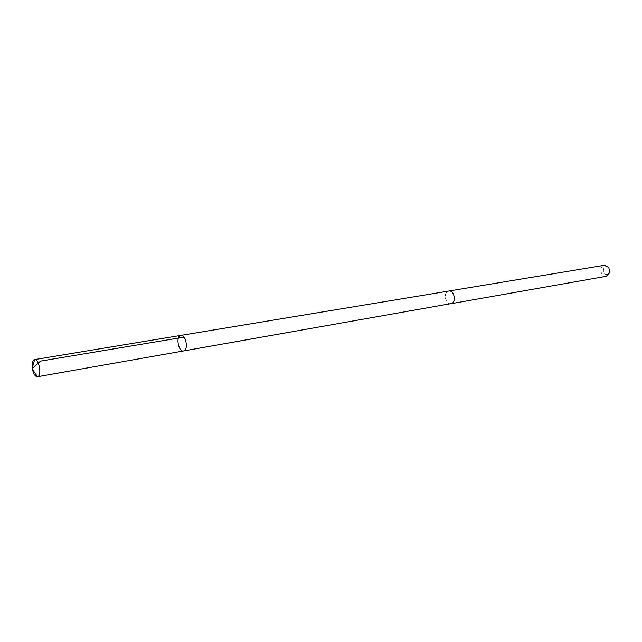 <?xml version="1.0" encoding="UTF-8"?>
<svg xmlns="http://www.w3.org/2000/svg" width="642" height="642" viewBox="0 0 642 642"><rect width="100%" height="100%" fill="white"/><g stroke="black" fill="none" stroke-linecap="round" stroke-linejoin="round"><path stroke-width="0.48" stroke-dasharray="3.21 2.41" d="M180.851 335.389L180.161 335.63C175.627 337.652 178.805 352.177 183.516 350.949M32.501 369.415L32.285 368.163M450.925 303.722C445.708 304.966 442.924 293.161 447.98 291.291L448.758 291.059M450.66 303.762C445.195 304.597 443.06 292.134 448.501 291.099M606.289 276.293C600.567 277.569 598.585 265.989 604.411 265.29M607.492 274.391C600.455 276.148 603.496 261.735 608.785 268.292L609.418 271.999L607.492 274.391M608.785 268.292L608.825 267.513M609.418 271.999L609.715 272.73"/><path stroke-width="0.96" d="M448.501 291.099L448.758 291.051C453.966 289.847 456.711 301.724 451.623 303.514L183.516 350.949C188.764 350.428 185.971 334.137 180.851 335.389L180.161 335.63C175.627 337.652 178.805 352.177 183.516 350.949C188.764 350.428 185.971 334.137 180.851 335.389L34.572 359.6C38.745 358.565 42.011 374.631 38.014 376.533L37.453 376.742C35.31 376.661 33.665 374.222 32.501 369.415M32.285 368.163C31.811 363.926 32.349 361.157 33.914 359.841L34.524 359.6M180.851 335.389L448.758 291.059C453.974 289.831 456.719 301.724 451.623 303.522L450.66 303.762M448.758 291.051L604.411 265.29L608.825 267.513L609.715 272.73L606.289 276.293L450.925 303.73M184.053 337.13L40.51 361.109L32.108 368.837L37.509 376.734M183.516 350.949L37.453 376.742M32.108 368.837L34.572 359.6"/></g></svg>
